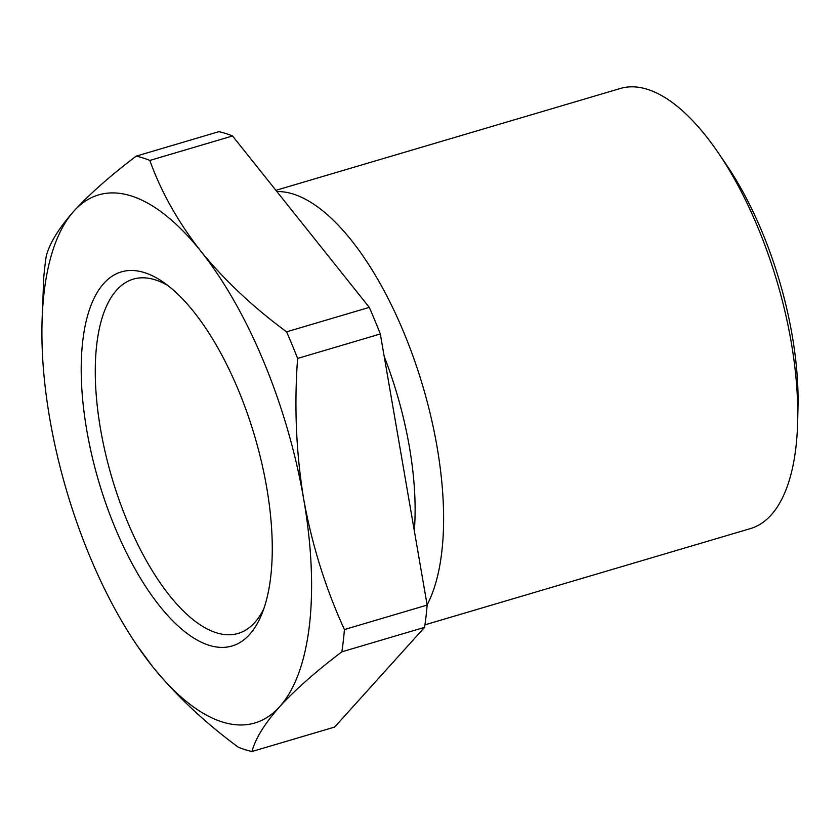 <?xml version="1.0" encoding="UTF-8"?>
<svg xmlns="http://www.w3.org/2000/svg" width="840" height="840" viewBox="0 0 840 840"><rect width="100%" height="100%" fill="white"/><g stroke="black" fill="none" stroke-linecap="round" stroke-linejoin="round"><path stroke-width="1.26" d="M424.557 627.365L334.645 727.062L251.927 751.517C255.476 738.507 264.684 723.597 279.562 706.797C295.197 689.766 315.956 671.444 341.849 651.819L424.557 627.365A309.781 128.961 73.5 0 0 427.151 605.073L380.32 333.974L297.612 358.439C294.105 406.108 296.131 453.002 303.692 499.107A275.363 114.629 73.5 0 1 279.562 706.797A275.363 114.629 73.5 0 1 152.607 666.635C176.19 695.604 204.75 722.463 238.308 747.212A309.781 128.961 73.5 0 0 251.927 751.517M427.151 605.073L344.431 629.538C325.594 588.462 312.018 544.981 303.692 499.107A275.363 114.629 73.5 0 0 200.876 251.255C178.059 222.065 161.038 191.793 149.835 160.429L232.543 135.975L369.285 307.377A309.781 128.961 73.5 0 1 380.32 333.974M137.151 645.593L152.607 666.635A275.363 114.629 73.5 0 1 137.151 645.593A275.363 114.629 73.5 0 1 49.791 418.782A275.363 114.629 73.5 0 1 42 323.852L43.701 278.114A309.781 128.961 73.5 0 1 46.295 255.822C49.843 242.802 59.052 227.903 73.92 211.092A275.363 114.629 73.5 0 1 200.876 251.255C224.448 280.224 253.019 307.083 286.577 331.832L369.285 307.377M344.431 629.538A309.781 128.961 73.5 0 1 341.849 651.819M232.543 135.975A309.781 128.961 73.5 0 0 218.915 131.66L136.206 156.125C110.313 175.749 89.555 194.072 73.92 211.092A275.363 114.629 73.5 0 0 42 323.852M136.206 156.125A309.781 128.961 73.5 0 1 149.835 160.429M286.577 331.832A309.781 128.961 73.5 0 1 297.612 358.439M168.158 285.747A184.727 76.902 -106.5 0 0 155.274 279.856A184.727 76.902 -106.5 0 0 100.58 429.345A184.727 76.902 -106.5 0 0 216.216 632.72A184.727 76.902 -106.5 0 0 263.739 608.948M384.206 356.475A200.791 83.58 73.5 0 1 414.309 530.754M276.885 191.562A229.467 95.529 73.5 0 1 293.381 194.093A229.467 95.529 73.5 0 1 437.031 446.723A229.467 95.529 73.5 0 1 427.108 604.884M275.909 190.323L620.319 88.484A229.467 95.529 73.5 0 1 647.535 89.355A229.467 95.529 73.5 0 1 718.389 152.985A229.467 95.529 73.5 0 1 791.186 341.995A229.467 95.529 73.5 0 1 797.675 421.113A229.467 95.529 73.5 0 1 750.466 528.581L424.925 624.845M718.389 152.985L726.642 165.123A206.525 85.974 73.5 0 1 792.162 335.233A206.525 85.974 73.5 0 1 798 406.434L797.675 421.113M208.918 645.246A195.048 81.197 73.5 0 1 86.814 430.5A195.048 81.197 73.5 0 1 144.564 272.654A195.048 81.197 73.5 0 1 163.212 282.114A195.048 81.197 73.5 0 1 254.604 435.918A195.048 81.197 73.5 0 1 261.566 614.691A195.048 81.197 73.5 0 1 208.918 645.246"/></g></svg>
